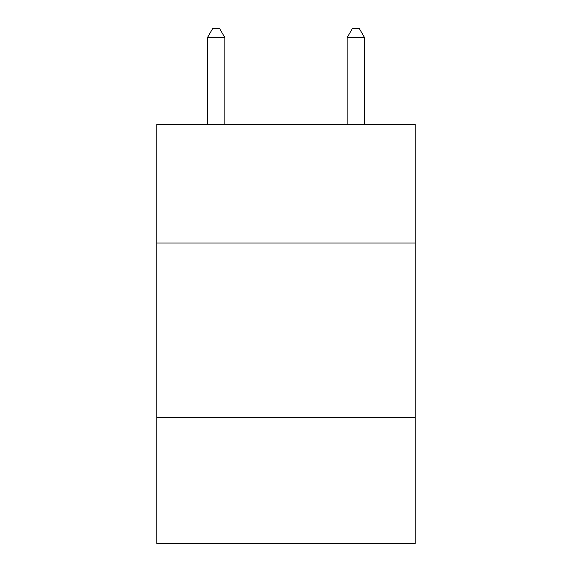 <?xml version="1.0" encoding="UTF-8"?>
<svg xmlns="http://www.w3.org/2000/svg" width="572" height="572" viewBox="0 0 572 572"><rect width="100%" height="100%" fill="white"/><g stroke="black" fill="none" stroke-linecap="round" stroke-linejoin="round"><path stroke-width="0.86" d="M415.222 243.043L415.222 124.296L156.778 124.296L156.778 243.043L415.222 243.043L415.222 543.4L156.778 543.4L156.778 243.043M415.222 417.667L156.778 417.667M224.882 124.296L224.882 37.681L207.414 37.681L207.414 124.296M207.414 37.681L212.655 28.6L219.641 28.6L224.882 37.681M364.586 124.296L364.586 37.681L347.118 37.681L347.118 124.296M347.118 37.681L352.359 28.6L359.345 28.6L364.586 37.681"/></g></svg>
